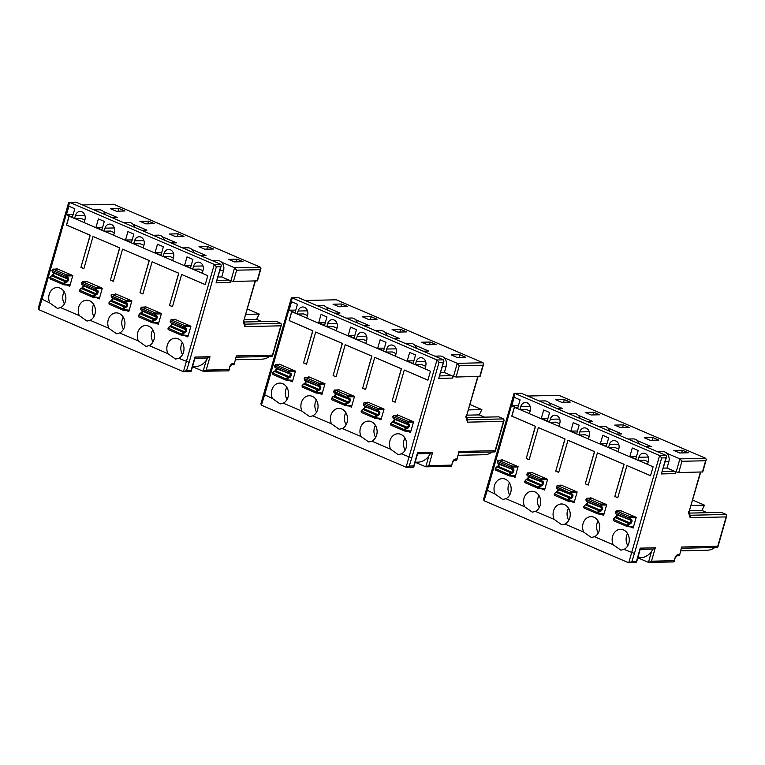 <?xml version="1.0" encoding="UTF-8"?>
<svg xmlns="http://www.w3.org/2000/svg" width="765" height="765" viewBox="0 0 765 765"><rect width="100%" height="100%" fill="white"/><g stroke="black" fill="none" stroke-linecap="round" stroke-linejoin="round"><path stroke-width="1.15" d="M601.041 506.554L600.219 507.013A1.52 0.803 -66.8 0 1 600.028 506.975A1.52 0.803 -66.8 0 1 599.76 505.608A1.52 0.803 -66.8 0 1 599.808 505.416A1.52 0.803 -66.8 0 1 600.678 504.106L601.041 506.554L601.701 506.736A2.792 1.482 -66.8 0 1 602.514 508.017A2.276 1.205 -66.8 0 1 602.38 509.002A2.276 1.205 -66.8 0 1 600.793 511.106L600.286 510.169L586.707 504.336L585.455 504.881A2.123 1.128 113.2 0 0 584.049 506.812A1.52 0.803 113.2 0 0 584.144 508.065L583.896 507.099M586.028 499.459L600.793 505.799M586.411 498.732L587.099 498.273A1.52 0.803 113.2 0 0 586.229 499.583A1.52 0.803 113.2 0 0 586.181 499.774A1.52 0.803 113.2 0 0 586.439 501.152A1.52 0.803 113.2 0 0 586.631 501.19M586.028 504.776L586.707 504.336A1.52 0.803 -66.8 0 0 587.778 502.93A1.52 0.803 -66.8 0 0 587.864 502.289L602.514 508.017M630.57 519.225L629.748 519.684A1.52 0.803 -66.8 0 1 629.557 519.655A1.52 0.803 -66.8 0 1 629.289 518.278A1.52 0.803 -66.8 0 1 629.337 518.087A1.52 0.803 -66.8 0 1 630.207 516.777L630.57 519.225L631.23 519.406A2.792 1.482 -66.8 0 1 632.043 520.697A2.276 1.205 -66.8 0 1 631.909 521.673A2.276 1.205 -66.8 0 1 630.322 523.776L629.815 522.839L616.236 517.006L614.984 517.551A2.123 1.128 113.2 0 0 613.578 519.483A1.52 0.803 113.2 0 0 613.673 520.736L613.425 519.779M615.557 512.139L630.322 518.469M615.94 511.402L616.628 510.944A1.52 0.803 113.2 0 0 615.758 512.254A1.52 0.803 113.2 0 0 615.71 512.445A1.52 0.803 113.2 0 0 615.968 513.822A1.52 0.803 113.2 0 0 616.16 513.86M615.557 517.446L616.236 517.006A1.52 0.803 -66.8 0 0 617.307 515.6A1.52 0.803 -66.8 0 0 617.393 514.96L632.043 520.697M512.454 468.534L511.632 469.002A1.52 0.803 -66.8 0 1 511.441 468.964A1.52 0.803 -66.8 0 1 511.173 467.587A1.52 0.803 -66.8 0 1 511.221 467.396A1.52 0.803 -66.8 0 1 512.091 466.086L512.454 468.534L513.114 468.716A2.792 1.482 -66.8 0 1 513.927 470.006A2.276 1.205 -66.8 0 1 513.793 470.982A2.276 1.205 -66.8 0 1 512.206 473.095L511.699 472.148L498.12 466.325L496.868 466.86A2.123 1.128 113.2 0 0 495.462 468.802A1.52 0.803 113.2 0 0 495.557 470.045L495.309 469.088M497.441 461.448L512.206 467.788M497.824 460.721L498.512 460.262A1.52 0.803 113.2 0 0 497.642 461.572A1.52 0.803 113.2 0 0 497.594 461.764A1.52 0.803 113.2 0 0 497.852 463.131A1.52 0.803 113.2 0 0 498.044 463.169M497.441 466.755L498.12 466.325A1.52 0.803 -66.8 0 0 499.182 464.91A1.52 0.803 -66.8 0 0 499.277 464.269L513.927 470.006M556.882 486.062L557.57 485.603A1.52 0.803 113.2 0 0 556.7 486.913A1.52 0.803 113.2 0 0 556.652 487.104A1.52 0.803 113.2 0 0 556.91 488.481A1.52 0.803 113.2 0 0 557.102 488.51M556.499 486.789L572.172 494.066A2.792 1.482 -66.8 0 1 572.985 495.347A2.276 1.205 -66.8 0 1 572.851 496.332A2.276 1.205 -66.8 0 1 571.264 498.436L570.757 497.489L557.178 491.666L555.926 492.211A2.123 1.128 113.2 0 0 554.52 494.142A1.52 0.803 113.2 0 0 554.615 495.395L554.367 494.429M556.499 492.105L557.178 491.666A1.52 0.803 -66.8 0 0 558.249 490.25A1.52 0.803 -66.8 0 0 558.335 489.619L572.985 495.347M571.512 493.874L570.69 494.343A1.52 0.803 -66.8 0 1 570.499 494.305A1.52 0.803 -66.8 0 1 570.231 492.928A1.52 0.803 -66.8 0 1 570.279 492.736A1.52 0.803 -66.8 0 1 571.149 491.426L571.264 493.129M662.394 471.46L674.395 471.202A1.893 1.559 88.7 0 1 675.371 473.621L661.381 473.927L665.961 457.833L661.658 457.929L634.453 553.43L624.039 549.394L620.874 550.169L613.214 544.747L594.51 536.724L591.345 537.499L583.685 532.077L564.981 524.054L561.816 524.828L554.156 519.406L535.452 511.374L532.287 512.158L524.627 506.736L505.923 498.704L502.758 499.488L495.098 494.066L486.808 490.078L487.219 490.681L484.035 500.702L483.547 499.325L513.937 393.717M535.452 511.374A10.433 8.587 -91.3 0 0 540.243 505.216A10.433 8.587 -91.3 0 0 531.895 491.302A10.433 8.587 -91.3 0 0 524.006 498.245A10.433 8.587 -91.3 0 0 524.627 506.736M538.99 495.529A10.433 8.587 -91.3 0 0 537.996 497.939A10.433 8.587 -91.3 0 0 539.249 507.625M505.923 498.704A10.433 8.587 -91.3 0 0 510.714 492.536A10.433 8.587 -91.3 0 0 502.366 478.622A10.433 8.587 -91.3 0 0 494.477 485.574A10.433 8.587 -91.3 0 0 495.098 494.066M509.461 482.849A10.433 8.587 -91.3 0 0 508.467 485.268A10.433 8.587 -91.3 0 0 509.719 494.955M624.039 549.394A10.433 8.587 -91.3 0 0 628.83 543.227A10.433 8.587 -91.3 0 0 620.482 529.313A10.433 8.587 -91.3 0 0 612.593 536.255A10.433 8.587 -91.3 0 0 613.214 544.747M627.577 533.54A10.433 8.587 -91.3 0 0 626.583 535.949A10.433 8.587 -91.3 0 0 627.836 545.636M594.51 536.724A10.433 8.587 -91.3 0 0 599.301 530.556A10.433 8.587 -91.3 0 0 590.953 516.643A10.433 8.587 -91.3 0 0 583.064 523.585A10.433 8.587 -91.3 0 0 583.685 532.077M598.048 520.869A10.433 8.587 -91.3 0 0 597.054 523.279A10.433 8.587 -91.3 0 0 598.307 532.966M564.981 524.054A10.433 8.587 -91.3 0 0 569.772 517.886A10.433 8.587 -91.3 0 0 561.424 503.972A10.433 8.587 -91.3 0 0 553.535 510.915A10.433 8.587 -91.3 0 0 554.156 519.406M568.519 508.199A10.433 8.587 -91.3 0 0 567.525 510.609A10.433 8.587 -91.3 0 0 568.778 520.296M541.983 481.204L541.161 481.673A1.52 0.803 -66.8 0 1 540.97 481.634A1.52 0.803 -66.8 0 1 540.702 480.257A1.52 0.803 -66.8 0 1 540.75 480.066A1.52 0.803 -66.8 0 1 541.62 478.756L541.983 481.204L542.643 481.395A2.792 1.482 -66.8 0 1 543.456 482.677A2.276 1.205 -66.8 0 1 543.322 483.652A2.276 1.205 -66.8 0 1 541.735 485.765L541.228 484.819L527.649 478.995L526.397 479.531A2.123 1.128 113.2 0 0 524.991 481.472A1.52 0.803 113.2 0 0 525.086 482.715L524.838 481.759M526.97 474.118L541.735 480.458M527.353 473.392L528.041 472.933A1.52 0.803 113.2 0 0 527.171 474.243A1.52 0.803 113.2 0 0 527.123 474.434A1.52 0.803 113.2 0 0 527.381 475.811A1.52 0.803 113.2 0 0 527.573 475.84M526.97 479.426L527.649 478.995A1.52 0.803 -66.8 0 0 528.711 477.58A1.52 0.803 -66.8 0 0 528.806 476.949L543.456 482.677M531.254 472.808L531.388 472.321L547.625 479.292L544.575 490.021L541.878 488.864M546.153 478.661L541.62 478.756L528.041 472.933L532.574 472.827M541.735 485.765L540.501 486.301L539.985 485.364L526.397 479.531L525.737 479.961M540.501 486.301A1.367 0.727 113.2 0 0 539.593 487.544L538.665 488.548L525.086 482.715M528.692 476.346L528.806 476.949A2.037 1.081 -66.8 0 0 528.653 476.346M541.314 481.711L542.643 481.395M539.009 488.577L544.03 488.491L543.217 488.95L544.03 488.491L539.602 488.099L538.665 488.548A1.52 0.803 -66.8 0 1 538.579 487.305L524.828 481.204M527.735 396.031L558.966 395.342L705.722 458.311L706.238 459.679L705.617 460.76L681.94 461.276L678.727 472.569L675.877 471.833L675.371 473.621M665.961 457.833L666.583 456.753L666.066 455.395L521.376 393.296L514.434 393.334L514.922 393.44L514.013 394.568M634.453 553.43L631.852 561.615L636.432 561.51L640.238 548.132L655.299 547.807L651.493 561.185L648.433 562.361L637.8 557.8L640.487 557.714A18.398 15.147 -91.3 0 0 651.531 551.489L653.119 549.069L640.209 549.356M661.658 457.929L659.612 455.538L514.922 393.44L487.219 490.681M567.869 440.238L594.443 451.637L585.282 483.815L588.237 485.087L597.398 452.909L623.972 464.307L614.811 496.485L617.766 497.757L626.927 465.579L650.546 475.715L653.1 466.784L647.506 464.384L648.376 461.343A6.101 5.02 -91.3 0 0 643.489 453.205A6.101 5.02 -91.3 0 0 638.88 457.269L638.01 460.31L617.977 451.713L618.847 448.673A6.101 5.02 -91.3 0 0 613.96 440.535A6.101 5.02 -91.3 0 0 609.351 444.599L608.481 447.63L588.448 439.043L589.318 436.002A6.101 5.02 -91.3 0 0 584.431 427.865A6.101 5.02 -91.3 0 0 579.822 431.919L578.952 434.96L558.919 426.363L559.789 423.332A6.101 5.02 -91.3 0 0 554.902 415.194A6.101 5.02 -91.3 0 0 550.293 419.249L549.423 422.29L529.39 413.693L530.26 410.652A6.101 5.02 -91.3 0 0 525.373 402.514A6.101 5.02 -91.3 0 0 520.764 406.578L519.894 409.619L514.31 407.219L511.766 416.16L535.385 426.296L526.224 458.474L529.17 459.736L538.34 427.568L564.914 438.967L555.753 471.144L558.708 472.407L567.993 440.229L594.577 451.637L585.282 483.815M632.292 447.994L629.891 456.418L635.801 458.952L638.201 450.528L632.292 447.994M630.465 526.875L633.162 528.032L636.212 517.312L621.161 510.848L616.628 510.944L630.207 516.777L634.74 516.671M619.841 510.829L619.975 510.341L621.161 510.848M602.763 435.323L600.362 443.748L606.272 446.282L608.672 437.857L602.763 435.323M600.936 514.204L603.633 515.361L606.683 504.632L591.632 498.178L587.099 498.273L600.678 504.106L605.211 504.001M590.312 498.158L590.446 497.671L591.632 498.178M571.407 501.534L574.104 502.691L577.154 491.962L562.103 485.498L557.57 485.603L571.149 491.426L575.682 491.331M560.783 485.479L560.917 484.991L562.103 485.498M573.234 422.643L570.833 431.078L576.743 433.612L579.143 425.177L573.234 422.643M543.705 409.973L541.304 418.407L547.214 420.941L549.614 412.507L543.705 409.973M514.176 397.303L511.775 405.737L517.685 408.271L520.085 399.837L514.176 397.303M512.349 476.193L515.046 477.35L518.096 466.621L503.045 460.157L498.512 460.262L512.091 466.086L516.624 465.99M501.725 460.138L501.859 459.65L503.045 460.157M631.852 561.615L628.725 562.791L484.035 500.702M707.128 512.693L701.868 510.437L704.527 505.158L692.736 500.1M690.106 515.266L726.234 514.472L721.366 512.387L689.399 513.086M680.85 550.838L707.003 550.265A19.163 15.778 -91.3 0 0 714.835 547.53M588.467 438.986L579.086 434.96L585.407 434.816L589.193 436.442M558.938 426.315L549.557 422.29L555.878 422.146L559.664 423.772M529.409 413.645L520.028 409.619L526.349 409.476L530.135 411.101M514.424 407.267L511.89 416.16L535.519 426.296L526.224 458.474M529.189 459.689L526.349 458.465M538.34 427.568L565.048 438.967L555.753 471.144M558.718 472.359L555.878 471.144M588.247 485.029L585.407 483.815M597.398 452.909L624.106 464.307L614.811 496.485M617.776 497.699L614.936 496.485M626.927 465.579L650.566 475.667M647.525 464.326L638.144 460.301L644.465 460.167L648.251 461.783M617.996 451.656L608.615 447.63L614.936 447.496L618.722 449.112M539.335 401.003L544.756 400.889A7.612 6.263 -91.3 0 1 548.687 402.572L562.696 408.587L557.264 408.701M568.864 413.674L574.285 413.559A7.612 6.263 -91.3 0 1 578.216 415.242L592.225 421.257L586.793 421.372M598.393 426.354L603.815 426.229A7.612 6.263 -91.3 0 1 607.745 427.912L621.754 433.927L616.322 434.042M627.922 439.024L633.344 438.9A7.612 6.263 -91.3 0 1 637.274 440.583L651.283 446.597L645.851 446.722M657.451 451.694L662.873 451.58A7.612 6.263 -91.3 0 1 666.803 453.263L679.894 458.876L681.94 461.276M652.889 437.58L644.273 437.771L650.183 440.305L658.789 440.114L652.889 437.58L652.124 440.267M682.418 450.25L673.802 450.442L679.712 452.976L688.318 452.784L682.418 450.25L681.653 452.937M614.744 425.101L620.654 427.635L629.26 427.444L623.36 424.91L614.744 425.101M564.302 399.569L555.686 399.751L561.596 402.285L570.202 402.103L564.302 399.569L563.537 402.247M593.831 412.239L585.215 412.431L591.125 414.965L599.731 414.773L593.831 412.239L593.066 414.917M609.715 431.211A7.612 6.263 -91.3 0 0 607.745 427.912M622.595 427.587L623.36 424.91M636.537 456.361L629.891 456.418M607.008 443.69L600.362 443.748M706.238 459.679L702.748 471.938L678.727 472.569M663.351 468.123L667.032 468.037L668.83 461.725A7.612 6.263 -91.3 0 0 666.803 453.263M674.395 471.202L667.032 468.037M689.714 510.704L701.868 510.437M704.527 505.158L691.206 505.455M639.244 443.882A7.612 6.263 -91.3 0 0 637.274 440.583M518.421 405.67L511.775 405.737M547.95 418.35L541.304 418.407M577.479 431.02L570.833 431.078M580.186 418.532A7.612 6.263 -91.3 0 0 578.216 415.242M550.657 405.861A7.612 6.263 -91.3 0 0 548.687 402.572M571.264 498.436L570.03 498.971L569.514 498.034L555.926 492.211L555.266 492.641M570.03 498.971A1.367 0.727 113.2 0 0 569.122 500.214L568.194 501.218L554.615 495.395M571.388 494.544L572.172 494.066M568.538 501.247L573.559 501.161L572.746 501.63L573.559 501.161L569.131 500.769L568.194 501.218A1.52 0.803 -66.8 0 1 568.108 499.975L554.357 493.884M558.221 489.017L558.335 489.619A2.037 1.081 -66.8 0 0 558.182 489.017M512.206 473.095L510.972 473.631L510.456 472.694L496.868 466.86L496.208 467.291M510.972 473.631A1.367 0.727 113.2 0 0 510.064 474.874L509.136 475.878L495.557 470.045M499.163 463.667L499.277 464.269A2.037 1.081 -66.8 0 0 499.115 463.676M511.785 469.041L513.114 468.716M509.48 475.907L514.501 475.82L513.688 476.279L514.501 475.82L510.073 475.428L509.136 475.878A1.52 0.803 -66.8 0 1 509.05 474.625L495.299 468.534M630.322 523.776L629.088 524.312L628.572 523.375L614.984 517.551L614.324 517.981M629.088 524.312A1.367 0.727 113.2 0 0 628.18 525.565L627.252 526.559L613.673 520.736M617.279 514.357L617.393 514.96A2.037 1.081 -66.8 0 0 617.24 514.367M630.446 519.884L631.23 519.406M627.596 526.597L632.617 526.511L627.252 526.559A1.52 0.803 -66.8 0 1 627.166 525.316L613.415 519.225M600.793 511.106L599.559 511.642L599.043 510.704L585.455 504.881L584.795 505.311M599.559 511.642A1.367 0.727 113.2 0 0 598.651 512.885L597.723 513.889L584.144 508.065M587.75 501.687L587.864 502.289A2.037 1.081 -66.8 0 0 587.711 501.697M600.372 507.061L601.701 506.736M598.067 513.917L603.088 513.831L602.275 514.3L603.088 513.831L598.66 513.439L597.723 513.889A1.52 0.803 -66.8 0 1 597.637 512.646L583.886 506.554M661.381 473.927L666.583 456.753M688.519 511.747L688.701 513.143L700.396 472.091M700.711 472.091L688.701 513.143L690.173 517.704L690.374 516.098L689.208 512.473M726.234 514.472L726.75 515.84L726.128 516.92L690.173 517.704M636.002 562.753L628.725 562.791L659.612 455.538L666.066 455.395M716.862 547.367L717.78 546.229L726.128 516.92M726.75 515.84L717.847 547.09L717.78 546.229L681.615 547.023L679.549 555.39L681.615 547.023M635.514 562.638L636.432 561.51L636.499 562.371L640.315 548.993M640.238 548.132L639.961 549.356M678.574 555.658L679.483 554.529L678.106 554.558A3.796 2.018 113.2 0 0 674.931 558.182L674.29 561.539L674.931 558.182M655.299 547.807L653.119 549.069M673.793 561.931L648.433 562.361L651.531 551.489M651.493 561.185L674.223 560.688L673.315 561.816M378.388 411.006L377.566 411.465A1.52 0.803 -66.8 0 1 377.375 411.436A1.52 0.803 -66.8 0 1 377.116 410.059A1.52 0.803 -66.8 0 1 377.155 409.868A1.52 0.803 -66.8 0 1 378.034 408.558L378.388 411.006L379.058 411.188A2.792 1.482 -66.8 0 1 379.861 412.478A2.276 1.205 -66.8 0 1 379.727 413.454A2.276 1.205 -66.8 0 1 378.139 415.567L377.642 414.62L364.054 408.787L362.811 409.332A2.123 1.128 113.2 0 0 361.405 411.274A1.52 0.803 113.2 0 0 361.491 412.517L361.243 411.56M363.385 403.92L378.149 410.25M363.767 403.184L364.446 402.725A1.52 0.803 113.2 0 0 363.576 404.035A1.52 0.803 113.2 0 0 363.528 404.226A1.52 0.803 113.2 0 0 363.796 405.603A1.52 0.803 113.2 0 0 363.987 405.641M363.375 409.227L364.054 408.787A1.52 0.803 -66.8 0 0 365.125 407.382A1.52 0.803 -66.8 0 0 365.211 406.741L379.861 412.478M407.917 423.676L407.095 424.145A1.52 0.803 -66.8 0 1 406.904 424.106A1.52 0.803 -66.8 0 1 406.645 422.729A1.52 0.803 -66.8 0 1 406.684 422.538A1.52 0.803 -66.8 0 1 407.563 421.228L407.917 423.676L408.587 423.858A2.792 1.482 -66.8 0 1 409.39 425.149A2.276 1.205 -66.8 0 1 409.256 426.124A2.276 1.205 -66.8 0 1 407.668 428.237L407.171 427.291L393.583 421.458L392.34 422.003A2.123 1.128 113.2 0 0 390.934 423.944A1.52 0.803 113.2 0 0 391.02 425.187L390.772 424.231M392.914 416.59L407.678 422.921M393.296 415.854L393.975 415.395A1.52 0.803 113.2 0 0 393.105 416.705A1.52 0.803 113.2 0 0 393.057 416.896A1.52 0.803 113.2 0 0 393.325 418.273A1.52 0.803 113.2 0 0 393.516 418.312M392.904 421.898L393.583 421.458A1.52 0.803 -66.8 0 0 394.654 420.052A1.52 0.803 -66.8 0 0 394.74 419.411L409.39 425.149M289.801 372.985L288.979 373.454A1.52 0.803 -66.8 0 1 288.788 373.416A1.52 0.803 -66.8 0 1 288.529 372.039A1.52 0.803 -66.8 0 1 288.568 371.847A1.52 0.803 -66.8 0 1 289.447 370.537L289.801 372.985L290.471 373.177A2.792 1.482 -66.8 0 1 291.274 374.458A2.276 1.205 -66.8 0 1 291.14 375.443A2.276 1.205 -66.8 0 1 289.553 377.547L289.055 376.6L275.467 370.776L274.224 371.321A2.123 1.128 113.2 0 0 272.818 373.253A1.52 0.803 113.2 0 0 272.904 374.496L272.656 373.54M274.798 365.899L289.562 372.239M275.18 365.173L275.859 364.714A1.52 0.803 113.2 0 0 274.989 366.024A1.52 0.803 113.2 0 0 274.941 366.215A1.52 0.803 113.2 0 0 275.209 367.592A1.52 0.803 113.2 0 0 275.4 367.621M274.788 371.216L275.467 370.776A1.52 0.803 -66.8 0 0 276.538 369.361A1.52 0.803 -66.8 0 0 276.624 368.73L291.274 374.458M334.238 390.513L334.917 390.054A1.52 0.803 113.2 0 0 334.047 391.364A1.52 0.803 113.2 0 0 333.999 391.556A1.52 0.803 113.2 0 0 334.267 392.933A1.52 0.803 113.2 0 0 334.458 392.971M333.856 391.25L349.529 398.517A2.792 1.482 -66.8 0 1 350.332 399.808A2.276 1.205 -66.8 0 1 350.198 400.784A2.276 1.205 -66.8 0 1 348.611 402.887L348.113 401.95L334.525 396.117L333.282 396.662A2.123 1.128 113.2 0 0 331.876 398.594A1.52 0.803 113.2 0 0 331.962 399.846L331.714 398.89M333.846 396.557L334.525 396.117A1.52 0.803 -66.8 0 0 335.596 394.711A1.52 0.803 -66.8 0 0 335.682 394.071L350.332 399.808M348.859 398.336L348.037 398.795A1.52 0.803 -66.8 0 1 347.846 398.766A1.52 0.803 -66.8 0 1 347.587 397.389A1.52 0.803 -66.8 0 1 347.626 397.198A1.52 0.803 -66.8 0 1 348.505 395.888L348.62 397.58M439.751 375.911L451.752 375.653A1.893 1.559 88.7 0 1 452.717 378.073L438.728 378.379L443.308 362.294L439.005 362.39L411.8 457.891L401.386 453.846L398.23 454.63L390.561 449.198L371.857 441.176L368.701 441.96L361.032 436.528L342.328 428.505L339.172 429.28L331.503 423.858L312.799 415.835L309.643 416.609L301.974 411.188L283.27 403.165L280.114 403.939L272.445 398.517L264.155 394.53L264.575 395.132L261.381 405.154L260.903 403.777L291.293 298.168M312.799 415.835A10.433 8.587 -91.3 0 0 317.599 409.667A10.433 8.587 -91.3 0 0 309.251 395.754A10.433 8.587 -91.3 0 0 301.353 402.696A10.433 8.587 -91.3 0 0 301.974 411.188M316.337 399.98A10.433 8.587 -91.3 0 0 315.343 402.39A10.433 8.587 -91.3 0 0 316.605 412.077M283.27 403.165A10.433 8.587 -91.3 0 0 288.07 396.997A10.433 8.587 -91.3 0 0 279.722 383.083A10.433 8.587 -91.3 0 0 271.824 390.026A10.433 8.587 -91.3 0 0 272.445 398.517M286.808 387.31A10.433 8.587 -91.3 0 0 285.814 389.72A10.433 8.587 -91.3 0 0 287.076 399.407M401.386 453.846A10.433 8.587 -91.3 0 0 406.186 447.678A10.433 8.587 -91.3 0 0 397.838 433.765A10.433 8.587 -91.3 0 0 389.94 440.716A10.433 8.587 -91.3 0 0 390.561 449.198M404.924 437.991A10.433 8.587 -91.3 0 0 403.93 440.411A10.433 8.587 -91.3 0 0 405.192 450.097M371.857 441.176A10.433 8.587 -91.3 0 0 376.657 435.008A10.433 8.587 -91.3 0 0 368.309 421.094A10.433 8.587 -91.3 0 0 360.411 428.037A10.433 8.587 -91.3 0 0 361.032 436.528M375.395 425.321A10.433 8.587 -91.3 0 0 374.401 427.731A10.433 8.587 -91.3 0 0 375.663 437.417M342.328 428.505A10.433 8.587 -91.3 0 0 347.128 422.337A10.433 8.587 -91.3 0 0 338.78 408.424A10.433 8.587 -91.3 0 0 330.882 415.366A10.433 8.587 -91.3 0 0 331.503 423.858M345.866 412.651A10.433 8.587 -91.3 0 0 344.872 415.06A10.433 8.587 -91.3 0 0 346.134 424.747M319.33 385.665L318.508 386.124A1.52 0.803 -66.8 0 1 318.317 386.086A1.52 0.803 -66.8 0 1 318.058 384.719A1.52 0.803 -66.8 0 1 318.097 384.527A1.52 0.803 -66.8 0 1 318.976 383.217L319.33 385.665L320 385.847A2.792 1.482 -66.8 0 1 320.803 387.128A2.276 1.205 -66.8 0 1 320.669 388.113A2.276 1.205 -66.8 0 1 319.082 390.217L318.584 389.28L304.996 383.447L303.753 383.992A2.123 1.128 113.2 0 0 302.347 385.923A1.52 0.803 113.2 0 0 302.433 387.176L302.185 386.21M304.327 378.57L319.091 384.91M304.709 377.843L305.388 377.384A1.52 0.803 113.2 0 0 304.518 378.694A1.52 0.803 113.2 0 0 304.47 378.885A1.52 0.803 113.2 0 0 304.738 380.262A1.52 0.803 113.2 0 0 304.929 380.301M304.317 383.887L304.996 383.447A1.52 0.803 -66.8 0 0 306.067 382.041A1.52 0.803 -66.8 0 0 306.153 381.4L320.803 387.128M308.601 377.269L308.735 376.782L324.982 383.743L321.922 394.472L319.225 393.315M323.509 383.112L318.976 383.217L305.388 377.384L309.921 377.288M319.082 390.217L317.848 390.752L317.332 389.815L303.753 383.992L303.083 384.422M317.848 390.752A1.367 0.727 113.2 0 0 316.949 391.996L316.022 393L302.433 387.176M306.038 380.798L306.153 381.4A2.037 1.081 -66.8 0 0 306 380.807M318.661 386.172L320 385.847M316.366 393.028L321.377 392.942L320.573 393.411L321.377 392.942L316.949 392.55L316.022 393A1.52 0.803 -66.8 0 1 315.926 391.757L302.185 385.665M305.092 300.482L336.323 299.803L483.078 362.773L483.585 364.13L482.964 365.211L459.287 365.727L456.074 377.021L453.224 376.284L452.717 378.073M443.308 362.294L443.939 361.204L443.423 359.846L298.733 297.757L291.79 297.786L292.268 297.901L291.36 299.029M411.8 457.891L409.199 466.067L413.779 465.962L417.585 452.593L432.655 452.258L428.84 465.636L425.78 466.813L415.156 462.251M439.005 362.39L436.968 359.99L292.268 297.901L264.575 395.132M345.216 344.69L371.8 356.098L362.629 388.266L365.584 389.538L374.745 357.36L401.329 368.768L392.158 400.936L395.113 402.208L404.274 370.031L427.903 380.167L430.446 371.235L424.862 368.835L425.723 365.794A6.101 5.02 -91.3 0 0 420.846 357.657A6.101 5.02 -91.3 0 0 416.227 361.721L415.366 364.762L395.333 356.165L396.194 353.124A6.101 5.02 -91.3 0 0 391.317 344.986A6.101 5.02 -91.3 0 0 386.698 349.05L385.837 352.091L365.804 343.495L366.665 340.454A6.101 5.02 -91.3 0 0 361.788 332.316A6.101 5.02 -91.3 0 0 357.169 336.38L356.308 339.421L336.275 330.824L337.136 327.783A6.101 5.02 -91.3 0 0 332.259 319.646A6.101 5.02 -91.3 0 0 327.64 323.71L326.779 326.741L306.746 318.144L307.607 315.113A6.101 5.02 -91.3 0 0 302.73 306.975A6.101 5.02 -91.3 0 0 298.111 311.03L297.25 314.071L291.656 311.68L289.113 320.611L312.742 330.748L303.571 362.926L306.526 364.197L315.687 332.02L342.271 343.418L333.1 375.596L336.055 376.868L345.216 344.69L371.924 356.088L362.629 388.266M409.648 352.445L407.248 360.879L413.148 363.413L415.548 354.979L409.648 352.445M407.812 431.326L410.509 432.483L413.569 421.764L398.508 415.299L393.975 415.395L407.563 421.228L412.096 421.132M397.188 415.28L397.331 414.793L398.508 415.299M380.119 339.775L377.719 348.199L383.619 350.743L386.019 342.309L380.119 339.775M378.283 418.656L380.98 419.813L384.04 409.093L368.979 402.629L364.446 402.725L378.034 408.558L382.567 408.453M367.659 402.61L367.802 402.122L368.979 402.629M348.754 405.986L351.451 407.143L354.511 396.423L339.45 389.959L334.917 390.054L348.505 395.888L353.038 395.782M338.13 389.94L338.273 389.452L339.45 389.959M350.59 327.104L348.19 335.529L354.09 338.063L356.49 329.639L350.59 327.104M321.061 314.425L318.661 322.859L324.561 325.393L326.961 316.968L321.061 314.425M291.532 301.754L289.132 310.188L295.032 312.722L297.432 304.288L291.532 301.754M289.696 380.645L292.393 381.802L295.453 371.073L280.392 364.609L275.859 364.714L289.447 370.537L293.97 370.442M279.072 364.589L279.206 364.102L280.392 364.609M409.199 466.067L406.072 467.243L261.381 405.154M484.484 417.145L479.215 414.888L481.883 409.61L470.083 404.551M467.453 419.717L503.59 418.924L498.713 416.839L466.755 417.537M458.197 455.29L484.35 454.726A19.163 15.778 -91.3 0 0 492.182 451.981M365.813 343.437L356.433 339.411L362.763 339.278L366.54 340.894M336.284 330.767L326.904 326.741L333.234 326.607L337.011 328.223M306.755 318.097L297.375 314.071L303.705 313.927L307.482 315.553M291.771 311.728L289.247 320.611L312.866 330.748L303.571 362.926M306.536 364.14L303.705 362.926M315.687 332.02L342.395 343.418L333.1 375.596M336.065 376.81L333.234 375.596M365.594 389.481L362.763 388.266M374.745 357.36L401.453 368.759L392.158 400.936M395.123 402.161L392.292 400.936M404.274 370.031L427.912 380.119M424.871 368.787L415.491 364.762L421.821 364.618L425.598 366.244M395.342 356.117L385.962 352.082L392.292 351.948L396.069 353.573M316.681 305.464L322.113 305.34A7.612 6.263 -91.3 0 1 326.033 307.023L340.043 313.038L334.621 313.153M346.21 318.135L351.642 318.011A7.612 6.263 -91.3 0 1 355.562 319.694L369.572 325.708L364.15 325.833M375.739 330.805L381.171 330.69A7.612 6.263 -91.3 0 1 385.091 332.373L399.101 338.379L393.679 338.503M405.268 343.475L410.7 343.361A7.612 6.263 -91.3 0 1 414.62 345.044L428.63 351.049L423.208 351.173M434.797 356.146L440.229 356.031A7.612 6.263 -91.3 0 1 444.149 357.714L457.25 363.337L459.287 365.727M430.236 342.041L421.63 342.223L427.53 344.757L436.146 344.575L430.236 342.041L429.471 344.719M459.765 354.711L451.159 354.893L457.059 357.427L465.675 357.245L459.765 354.711L459 357.389M392.101 329.552L398.001 332.087L406.617 331.895L400.707 329.361L392.101 329.552M341.649 304.021L333.043 304.212L338.943 306.746L347.559 306.555L341.649 304.021L340.884 306.698M371.178 316.691L362.572 316.882L368.472 319.416L377.088 319.225L371.178 316.691L370.413 319.378M387.061 335.663A7.612 6.263 -91.3 0 0 385.091 332.373M399.942 332.048L400.707 329.361M413.894 360.812L407.248 360.879M384.365 348.142L377.719 348.199M415.156 462.223L417.833 462.165A18.398 15.147 -91.3 0 0 428.878 455.94L430.475 453.521L417.556 453.808M483.585 364.13L480.095 376.39L456.074 377.021M440.697 372.574L444.389 372.488L446.186 366.177A7.612 6.263 -91.3 0 0 444.149 357.714M451.752 375.653L444.389 372.488M467.061 415.156L479.215 414.888M481.883 409.61L468.562 409.906M416.59 348.333A7.612 6.263 -91.3 0 0 414.62 345.044M295.778 310.131L289.132 310.188M325.307 322.801L318.661 322.859M354.836 335.472L348.19 335.529M357.532 322.993A7.612 6.263 -91.3 0 0 355.562 319.694M328.003 310.322A7.612 6.263 -91.3 0 0 326.033 307.023M348.611 402.887L347.377 403.423L346.861 402.486L333.282 396.662L332.612 397.092M347.377 403.423A1.367 0.727 113.2 0 0 346.478 404.666L345.551 405.67L331.962 399.846M348.744 398.995L349.529 398.517M345.895 405.708L350.906 405.622L345.551 405.67A1.52 0.803 -66.8 0 1 345.455 404.427L331.714 398.336M335.567 393.468L335.682 394.071A2.037 1.081 -66.8 0 0 335.529 393.478M289.553 377.547L288.319 378.082L287.803 377.145L274.224 371.321L273.554 371.752M288.319 378.082A1.367 0.727 113.2 0 0 287.42 379.325L286.493 380.329L272.904 374.496M276.509 368.128L276.624 368.73A2.037 1.081 -66.8 0 0 276.471 368.128M289.686 373.655L290.471 373.177M286.837 380.358L291.848 380.272L291.044 380.741L291.848 380.272L287.42 379.88L286.493 380.329A1.52 0.803 -66.8 0 1 286.397 379.086L272.656 372.995M407.668 428.237L406.435 428.773L405.919 427.836L392.34 422.003L391.67 422.433M406.435 428.773A1.367 0.727 113.2 0 0 405.536 430.016L404.609 431.02L391.02 425.187M394.625 418.809L394.74 419.411A2.037 1.081 -66.8 0 0 394.587 418.818M407.248 424.183L408.587 423.858M404.953 431.049L409.964 430.963L409.16 431.422L409.964 430.963L405.536 430.571L404.609 431.02A1.52 0.803 -66.8 0 1 404.513 429.767L390.772 423.676M378.139 415.567L376.906 416.103L376.39 415.166L362.811 409.332L362.141 409.763M376.906 416.103A1.367 0.727 113.2 0 0 376.007 417.346L375.08 418.35L361.491 412.517M365.096 406.139L365.211 406.741A2.037 1.081 -66.8 0 0 365.058 406.148M378.273 411.666L379.058 411.188M375.424 418.378L380.435 418.292L379.631 418.751L380.435 418.292L376.007 417.891L375.08 418.35A1.52 0.803 -66.8 0 1 374.984 417.097L361.243 411.006M438.728 378.379L443.939 361.204M465.866 416.198L466.057 417.594L477.752 376.552M478.068 376.543L466.057 417.594L467.52 422.156L467.721 420.549L466.564 416.935M503.59 418.924L504.097 420.291L503.475 421.372L467.52 422.156M413.349 467.205L406.072 467.243L436.968 359.99L443.423 359.846M494.219 451.819L495.127 450.69L503.475 421.372M504.097 420.291L495.194 451.541L495.127 450.69L458.971 451.474L456.906 459.841L458.971 451.474M412.87 467.099L413.779 465.962L413.855 466.822L417.661 453.444M417.585 452.593L417.308 453.808M455.921 460.119L456.829 458.981L455.452 459.019A3.796 2.018 113.2 0 0 452.287 462.634L451.646 466L452.287 462.634M432.655 452.258L430.475 453.521M451.14 466.382L425.78 466.813L428.878 455.94M428.84 465.636L451.57 465.139L450.661 466.268M155.744 315.457L154.912 315.926A1.52 0.803 -66.8 0 1 154.721 315.888A1.52 0.803 -66.8 0 1 154.463 314.511A1.52 0.803 -66.8 0 1 154.511 314.319A1.52 0.803 -66.8 0 1 155.381 313.009L155.744 315.457L156.404 315.639A2.792 1.482 -66.8 0 1 157.217 316.93A2.276 1.205 -66.8 0 1 157.083 317.905A2.276 1.205 -66.8 0 1 155.496 320.019L154.989 319.072L141.41 313.248L140.158 313.784A2.123 1.128 113.2 0 0 138.752 315.725A1.52 0.803 113.2 0 0 138.847 316.968L138.589 316.012M140.731 308.372L155.496 314.711M141.114 307.645L141.802 307.186A1.52 0.803 113.2 0 0 140.923 308.496A1.52 0.803 113.2 0 0 140.884 308.687A1.52 0.803 113.2 0 0 141.143 310.055A1.52 0.803 113.2 0 0 141.334 310.093M140.731 313.679L141.41 313.248A1.52 0.803 -66.8 0 0 142.472 311.833A1.52 0.803 -66.8 0 0 142.567 311.192L156.146 317.026L157.217 316.93M185.273 328.128L184.441 328.596A1.52 0.803 -66.8 0 1 184.25 328.558A1.52 0.803 -66.8 0 1 183.992 327.181A1.52 0.803 -66.8 0 1 184.04 326.99A1.52 0.803 -66.8 0 1 184.91 325.68L185.273 328.128L185.933 328.319A2.792 1.482 -66.8 0 1 186.746 329.6A2.276 1.205 -66.8 0 1 186.612 330.576A2.276 1.205 -66.8 0 1 185.025 332.689L184.518 331.742L170.939 325.919L169.687 326.454A2.123 1.128 113.2 0 0 168.281 328.395A1.52 0.803 113.2 0 0 168.377 329.639L168.118 328.682M170.26 321.042L185.025 327.382M170.643 320.315L171.331 319.856A1.52 0.803 113.2 0 0 170.452 321.166A1.52 0.803 113.2 0 0 170.413 321.357A1.52 0.803 113.2 0 0 170.672 322.734A1.52 0.803 113.2 0 0 170.863 322.763M170.26 326.349L170.939 325.919A1.52 0.803 -66.8 0 0 172.001 324.503A1.52 0.803 -66.8 0 0 172.096 323.872L185.675 329.696L186.746 329.6M67.157 277.446L66.326 277.905A1.52 0.803 -66.8 0 1 66.134 277.867A1.52 0.803 -66.8 0 1 65.876 276.5A1.52 0.803 -66.8 0 1 65.924 276.308A1.52 0.803 -66.8 0 1 66.794 274.998L67.157 277.446L67.817 277.628A2.792 1.482 -66.8 0 1 68.63 278.919A2.276 1.205 -66.8 0 1 68.496 279.894A2.276 1.205 -66.8 0 1 66.909 281.998L66.402 281.061L52.823 275.228L51.571 275.773A2.123 1.128 113.2 0 0 50.165 277.705A1.52 0.803 113.2 0 0 50.261 278.957L50.002 278.001M52.144 270.361L66.909 276.691M52.527 269.624L53.215 269.165A1.52 0.803 113.2 0 0 52.336 270.475A1.52 0.803 113.2 0 0 52.297 270.667A1.52 0.803 113.2 0 0 52.556 272.044A1.52 0.803 113.2 0 0 52.747 272.082M52.144 275.668L52.823 275.228A1.52 0.803 -66.8 0 0 53.885 273.822A1.52 0.803 -66.8 0 0 53.98 273.182L67.559 279.015L68.63 278.919M111.585 294.965L112.273 294.506A1.52 0.803 113.2 0 0 111.394 295.816A1.52 0.803 113.2 0 0 111.355 296.007A1.52 0.803 113.2 0 0 111.614 297.384A1.52 0.803 113.2 0 0 111.805 297.422M111.202 295.701L126.875 302.969A2.792 1.482 -66.8 0 1 127.688 304.26A2.276 1.205 -66.8 0 1 127.554 305.235A2.276 1.205 -66.8 0 1 125.967 307.348L125.46 306.402L111.881 300.569L110.629 301.114A2.123 1.128 113.2 0 0 109.223 303.055A1.52 0.803 113.2 0 0 109.319 304.298L109.06 303.342M111.202 301.008L111.881 300.569A1.52 0.803 -66.8 0 0 112.943 299.163A1.52 0.803 -66.8 0 0 113.038 298.522L126.617 304.355L127.688 304.26M126.215 302.787L125.384 303.256A1.52 0.803 -66.8 0 1 125.192 303.217A1.52 0.803 -66.8 0 1 124.934 301.84A1.52 0.803 -66.8 0 1 124.982 301.649A1.52 0.803 -66.8 0 1 125.852 300.339L125.967 302.032M217.097 280.373L229.098 280.105A1.893 1.559 88.7 0 1 230.074 282.524L216.084 282.83L220.664 266.746L216.361 266.842L189.156 362.342L178.742 358.307L175.577 359.081L167.917 353.659L149.213 345.627L146.048 346.411L138.388 340.989L119.684 332.957L116.519 333.741L108.86 328.309L90.155 320.286L86.99 321.061L79.331 315.639L60.626 307.616L57.461 308.391L49.801 302.969L41.511 298.981L41.922 299.593L38.738 309.605L38.25 308.238L68.64 202.629M90.155 320.286A10.433 8.587 -91.3 0 0 94.946 314.119A10.433 8.587 -91.3 0 0 86.598 300.205A10.433 8.587 -91.3 0 0 78.709 307.147A10.433 8.587 -91.3 0 0 79.331 315.639M93.693 304.432A10.433 8.587 -91.3 0 0 92.699 306.841A10.433 8.587 -91.3 0 0 93.952 316.528M60.626 307.616A10.433 8.587 -91.3 0 0 65.417 301.448A10.433 8.587 -91.3 0 0 57.069 287.535A10.433 8.587 -91.3 0 0 49.18 294.477A10.433 8.587 -91.3 0 0 49.801 302.969M64.164 291.761A10.433 8.587 -91.3 0 0 63.17 294.171A10.433 8.587 -91.3 0 0 64.423 303.858M178.742 358.307A10.433 8.587 -91.3 0 0 183.533 352.139A10.433 8.587 -91.3 0 0 175.185 338.226A10.433 8.587 -91.3 0 0 167.296 345.168A10.433 8.587 -91.3 0 0 167.917 353.659M182.28 342.452A10.433 8.587 -91.3 0 0 181.286 344.862A10.433 8.587 -91.3 0 0 182.539 354.549M149.213 345.627A10.433 8.587 -91.3 0 0 154.004 339.459A10.433 8.587 -91.3 0 0 145.656 325.546A10.433 8.587 -91.3 0 0 137.767 332.498A10.433 8.587 -91.3 0 0 138.388 340.989M152.751 329.772A10.433 8.587 -91.3 0 0 151.757 332.192A10.433 8.587 -91.3 0 0 153.01 341.878M119.684 332.957A10.433 8.587 -91.3 0 0 124.475 326.789A10.433 8.587 -91.3 0 0 116.127 312.875A10.433 8.587 -91.3 0 0 108.238 319.818A10.433 8.587 -91.3 0 0 108.86 328.309M123.222 317.102A10.433 8.587 -91.3 0 0 122.228 319.521A10.433 8.587 -91.3 0 0 123.481 329.208M96.686 290.117L95.855 290.576A1.52 0.803 -66.8 0 1 95.663 290.547A1.52 0.803 -66.8 0 1 95.405 289.17A1.52 0.803 -66.8 0 1 95.453 288.979A1.52 0.803 -66.8 0 1 96.323 287.669L96.686 290.117L97.346 290.298A2.792 1.482 -66.8 0 1 98.159 291.589A2.276 1.205 -66.8 0 1 98.025 292.565A2.276 1.205 -66.8 0 1 96.438 294.678L95.931 293.731L82.352 287.898L81.1 288.443A2.123 1.128 113.2 0 0 79.694 290.384A1.52 0.803 113.2 0 0 79.79 291.628L79.531 290.671M81.673 283.031L96.438 289.361M82.056 282.295L82.744 281.836A1.52 0.803 113.2 0 0 81.865 283.146A1.52 0.803 113.2 0 0 81.826 283.337A1.52 0.803 113.2 0 0 82.085 284.714A1.52 0.803 113.2 0 0 82.276 284.752M81.673 288.338L82.352 287.898A1.52 0.803 -66.8 0 0 83.414 286.493A1.52 0.803 -66.8 0 0 83.509 285.852L97.088 291.685L98.159 291.589M85.948 281.721L86.091 281.233L102.328 288.204L99.278 298.924L96.581 297.767M100.856 287.564L96.323 287.669L82.744 281.836L87.267 281.74M96.438 294.678L95.204 295.214L94.688 294.276L81.1 288.443L80.44 288.874M95.204 295.214A1.367 0.727 113.2 0 0 94.296 296.457L93.368 297.461L79.79 291.628M83.395 285.249L83.509 285.852A2.037 1.081 -66.8 0 0 83.347 285.259M96.562 290.776L97.346 290.298M93.713 297.489L98.733 297.403L97.92 297.862L98.733 297.403L94.296 297.002L93.368 297.461A1.52 0.803 -66.8 0 1 93.282 296.208L79.531 290.117M82.438 204.934L113.669 204.255L260.425 267.224L260.942 268.582L260.32 269.672L236.643 270.188L233.43 281.472L230.581 280.736L230.074 282.524M220.664 266.746L221.286 265.665L220.769 264.298L76.079 202.209L69.137 202.237L69.625 202.352L68.716 203.48M189.156 362.342L186.545 370.518L191.126 370.423L194.941 357.045L210.002 356.72L206.196 370.088L203.136 371.264L192.503 366.703M216.361 266.842L214.315 264.441L69.625 202.352L41.922 299.593M122.572 249.141L149.146 260.549L139.985 292.727L142.931 293.99L152.101 261.812L178.675 273.22L169.514 305.398L172.46 306.66L181.63 274.492L205.249 284.628L207.793 275.687L202.209 273.287L203.079 270.255A6.101 5.02 -91.3 0 0 198.192 262.118A6.101 5.02 -91.3 0 0 193.583 266.172L192.713 269.213L172.68 260.616L173.55 257.576A6.101 5.02 -91.3 0 0 168.663 249.447A6.101 5.02 -91.3 0 0 164.054 253.502L163.184 256.543L143.151 247.946L144.021 244.905A6.101 5.02 -91.3 0 0 139.134 236.768A6.101 5.02 -91.3 0 0 134.525 240.832L133.655 243.872L113.622 235.276L114.492 232.235A6.101 5.02 -91.3 0 0 109.605 224.097A6.101 5.02 -91.3 0 0 104.996 228.161L104.126 231.202L84.093 222.605L84.963 219.565A6.101 5.02 -91.3 0 0 80.076 211.427A6.101 5.02 -91.3 0 0 75.467 215.491L74.597 218.532L69.013 216.132L66.469 225.063L90.088 235.209L80.927 267.377L83.873 268.649L93.043 236.471L119.617 247.879L110.456 280.047L113.402 281.319L122.572 249.141L149.28 260.549L139.985 292.727M186.995 256.897L184.595 265.331L190.504 267.865L192.904 259.431L186.995 256.897M185.168 335.787L187.865 336.944L190.915 326.215L175.854 319.751L171.331 319.856L184.91 325.68L189.443 325.584M174.535 319.732L174.678 319.244L175.854 319.751M157.466 244.226L155.066 252.66L160.975 255.194L163.375 246.76L157.466 244.226M155.639 323.117L158.336 324.274L161.386 313.545L146.325 307.081L141.802 307.186L155.381 313.009L159.914 312.914M145.006 307.061L145.149 306.574L146.325 307.081M126.11 310.437L128.807 311.594L131.857 300.875L116.796 294.41L112.273 294.506L125.852 300.339L130.385 300.243M115.477 294.391L115.62 293.903L116.796 294.41M127.937 231.556L125.537 239.99L131.446 242.524L133.846 234.09L127.937 231.556M98.408 218.886L96.008 227.31L101.917 229.844L104.317 221.42L98.408 218.886M68.879 206.215L66.478 214.64L72.388 217.174L74.788 208.749L68.879 206.215M67.052 285.096L69.749 286.253L72.799 275.534L57.738 269.07L53.215 269.165L66.794 274.998L71.327 274.893M56.419 269.05L56.562 268.563L57.738 269.07M186.545 370.518L183.428 371.704L38.738 309.605M261.831 321.606L256.571 319.349L259.23 314.071L247.439 309.003M244.81 324.169L280.937 323.385L276.069 321.29L244.102 321.989M235.553 359.751L261.707 359.177A19.163 15.778 -91.3 0 0 269.538 356.442M143.17 247.898L133.789 243.872L140.11 243.729L143.897 245.355M113.641 235.218L104.26 231.193L110.581 231.059L114.368 232.684M84.112 222.548L74.731 218.522L81.052 218.388L84.838 220.004M69.127 216.179L66.593 225.063L90.222 235.199L80.927 267.377M83.892 268.591L81.052 267.377M93.043 236.471L119.751 247.87L110.456 280.047M113.421 281.271L110.581 280.047M142.95 293.942L140.11 292.718M152.101 261.812L178.809 273.22L169.514 305.398M172.479 306.612L169.639 305.388M181.63 274.492L205.269 284.57M202.228 273.239L192.847 269.213L199.168 269.07L202.955 270.695M172.699 260.569L163.318 256.543L169.639 256.399L173.426 258.025M94.038 209.916L99.46 209.801A7.612 6.263 -91.3 0 1 103.38 211.484L117.389 217.49L111.967 217.614M123.567 222.586L128.989 222.472A7.612 6.263 -91.3 0 1 132.909 224.155L146.918 230.16L141.496 230.284M153.096 235.257L158.518 235.142A7.612 6.263 -91.3 0 1 162.438 236.825L176.447 242.84L171.025 242.954M182.625 247.927L188.047 247.812A7.612 6.263 -91.3 0 1 191.967 249.495L205.976 255.51L200.554 255.625M212.154 260.607L217.576 260.483A7.612 6.263 -91.3 0 1 221.496 262.166L234.597 267.788L236.643 270.188M207.592 246.493L198.977 246.684L204.886 249.218L213.492 249.027L207.592 246.493L206.827 249.17M237.121 259.163L228.506 259.354L234.415 261.888L243.021 261.697L237.121 259.163L236.356 261.84M169.447 234.004L175.357 236.538L183.963 236.356L178.063 233.822L169.447 234.004M118.996 208.472L110.389 208.663L116.299 211.197L124.905 211.006L118.996 208.472L118.24 211.159M148.534 221.152L139.918 221.334L145.828 223.868L154.434 223.686L148.534 221.152L147.769 223.829M164.418 240.114A7.612 6.263 -91.3 0 0 162.438 236.825M177.298 236.5L178.063 233.822M191.24 265.273L184.595 265.331M161.711 252.593L155.066 252.66M192.512 366.674L195.19 366.617A18.398 15.147 -91.3 0 0 206.234 360.401L207.822 357.982L194.912 358.259M260.942 268.582L257.451 280.841L233.43 281.472M218.054 277.026L221.735 276.949L223.533 270.638A7.612 6.263 -91.3 0 0 221.496 262.166M229.098 280.105L221.735 276.949M244.418 319.607L256.571 319.349M259.23 314.071L245.909 314.358M193.947 252.785A7.612 6.263 -91.3 0 0 191.967 249.495M73.124 214.583L66.478 214.64M102.653 227.253L96.008 227.31M132.182 239.923L125.537 239.99M134.889 227.444A7.612 6.263 -91.3 0 0 132.909 224.155M105.36 214.774A7.612 6.263 -91.3 0 0 103.38 211.484M125.967 307.348L124.733 307.884L124.217 306.947L110.629 301.114L109.969 301.544M124.733 307.884A1.367 0.727 113.2 0 0 123.825 309.127L122.897 310.131L109.319 304.298M125.546 303.294L126.875 302.969M123.242 310.16L128.262 310.074L127.449 310.533L128.262 310.074L123.825 309.672L122.897 310.131A1.52 0.803 -66.8 0 1 122.811 308.878L109.06 302.787M112.924 297.92L113.038 298.522A2.037 1.081 -66.8 0 0 112.876 297.929M66.909 281.998L65.675 282.534L65.159 281.597L51.571 275.773L50.911 276.203M65.675 282.534A1.367 0.727 113.2 0 0 64.767 283.777L63.839 284.781L50.261 278.957M53.866 272.579L53.98 273.182A2.037 1.081 -66.8 0 0 53.818 272.589M66.488 277.953L67.817 277.628M64.184 284.819L69.204 284.723L63.839 284.781A1.52 0.803 -66.8 0 1 63.753 283.538L50.002 277.446M185.025 332.689L183.791 333.224L183.275 332.287L169.687 326.454L169.027 326.885M183.791 333.224A1.367 0.727 113.2 0 0 182.883 334.468L181.955 335.472L168.377 329.639M171.982 323.27L172.096 323.872A2.037 1.081 -66.8 0 0 171.934 323.27M184.604 328.634L185.933 328.319M182.299 335.5L187.32 335.414L186.507 335.873L187.32 335.414L182.883 335.022L181.955 335.472A1.52 0.803 -66.8 0 1 181.869 334.228L168.118 328.137M155.496 320.019L154.262 320.554L153.746 319.617L140.158 313.784L139.498 314.214M154.262 320.554A1.367 0.727 113.2 0 0 153.354 321.797L152.426 322.801L138.847 316.968M142.453 310.59L142.567 311.192A2.037 1.081 -66.8 0 0 142.405 310.6M155.62 316.127L156.404 315.639M152.77 322.83L157.791 322.744L156.978 323.203L157.791 322.744L153.354 322.352L152.426 322.801A1.52 0.803 -66.8 0 1 152.34 321.549L138.589 315.457M216.084 282.83L221.286 265.665M243.213 320.65L243.404 322.055L255.099 281.004M255.414 280.994L243.404 322.055L244.876 326.617L245.077 325.001L243.911 321.386M280.937 323.385L281.453 324.743L280.832 325.823L244.876 326.617M190.705 371.666L183.428 371.704L214.315 264.441L220.769 264.298M271.565 356.27L272.474 355.142L280.832 325.823M281.453 324.743L272.55 355.993L272.474 355.142L236.318 355.935L234.253 364.293L236.318 355.935M190.217 371.551L191.126 370.423L191.202 371.274L195.008 357.905M194.941 357.045L194.654 358.269M233.277 364.57L234.186 363.442L232.809 363.471A3.796 2.018 113.2 0 0 229.634 367.095L228.993 370.451L229.634 367.095M210.002 356.72L207.822 357.982M228.496 370.834L203.136 371.264L206.234 360.401M206.196 370.088L228.926 369.591L228.008 370.729M598.651 512.885L597.637 512.646A2.123 1.128 -66.8 0 1 599.043 510.704L600.286 510.169A1.52 0.803 113.2 0 0 601.357 508.754A1.52 0.803 113.2 0 0 601.453 508.113A2.037 1.081 113.2 0 0 600.974 507.233A2.037 1.081 113.2 0 0 600.974 507.224L600.974 507.233M628.18 525.565L627.166 525.316A2.123 1.128 -66.8 0 1 628.572 523.375L629.815 522.839A1.52 0.803 113.2 0 0 630.886 521.424A1.52 0.803 113.2 0 0 630.982 520.793A2.037 1.081 113.2 0 0 630.503 519.904A2.037 1.081 113.2 0 0 630.503 519.894L630.503 519.904M510.064 474.874L509.05 474.625A2.123 1.128 -66.8 0 1 510.456 472.694L511.699 472.148A1.52 0.803 113.2 0 0 512.77 470.743A1.52 0.803 113.2 0 0 512.866 470.102A2.037 1.081 113.2 0 0 512.387 469.213L512.378 469.213M569.122 500.214L568.108 499.975A2.123 1.128 -66.8 0 1 569.514 498.034L570.757 497.489A1.52 0.803 113.2 0 0 571.828 496.083A1.52 0.803 113.2 0 0 571.924 495.443A2.037 1.081 113.2 0 0 571.445 494.553L571.445 494.553M539.593 487.544L538.579 487.305A2.123 1.128 -66.8 0 1 539.985 485.364L541.228 484.819A1.52 0.803 113.2 0 0 542.299 483.413A1.52 0.803 113.2 0 0 542.395 482.772A2.037 1.081 113.2 0 0 541.916 481.883L541.916 481.883M544.03 488.491L545.015 488.472M547.539 479.607L542.117 479.722M521.376 393.296L514.922 393.44M676.174 471.957L679.894 458.876L705.722 458.311M579.822 431.919L589.222 431.718M665.148 461.802L668.83 461.725M638.88 457.269L648.28 457.059M609.351 444.599L618.751 444.389M702.394 472.053L705.617 460.76M550.293 419.249L559.693 419.048M520.764 406.578L530.164 406.378M573.559 501.161L574.544 501.142M577.068 492.277L571.646 492.392M514.501 475.82L515.486 475.801M518.01 466.937L512.588 467.052M632.617 526.511L633.602 526.483M636.126 517.618L630.704 517.742M603.088 513.831L604.073 513.812M606.597 504.948L601.175 505.072M679.052 555.773L676.738 555.82A1.893 1.559 -91.3 0 0 678.106 554.558M376.007 417.346L374.984 417.097A2.123 1.128 -66.8 0 1 376.39 415.166L377.642 414.62A1.52 0.803 113.2 0 0 378.704 413.215A1.52 0.803 113.2 0 0 378.799 412.574A2.037 1.081 113.2 0 0 378.331 411.685A2.037 1.081 113.2 0 0 378.321 411.685L378.331 411.685M405.536 430.016L404.513 429.767A2.123 1.128 -66.8 0 1 405.919 427.836L407.171 427.291A1.52 0.803 113.2 0 0 408.233 425.885A1.52 0.803 113.2 0 0 408.328 425.244A2.037 1.081 113.2 0 0 407.86 424.355A2.037 1.081 113.2 0 0 407.85 424.355L407.86 424.355M287.42 379.325L286.397 379.086A2.123 1.128 -66.8 0 1 287.803 377.145L289.055 376.6A1.52 0.803 113.2 0 0 290.117 375.194A1.52 0.803 113.2 0 0 290.212 374.554A2.037 1.081 113.2 0 0 289.744 373.664A2.037 1.081 113.2 0 0 289.734 373.664L289.744 373.664M346.478 404.666L345.455 404.427A2.123 1.128 -66.8 0 1 346.861 402.486L348.113 401.95A1.52 0.803 113.2 0 0 349.175 400.535A1.52 0.803 113.2 0 0 349.27 399.904A2.037 1.081 113.2 0 0 348.802 399.014A2.037 1.081 113.2 0 0 348.792 399.005L348.802 399.014M316.949 391.996L315.926 391.757A2.123 1.128 -66.8 0 1 317.332 389.815L318.584 389.28A1.52 0.803 113.2 0 0 319.646 387.865A1.52 0.803 113.2 0 0 319.741 387.224A2.037 1.081 113.2 0 0 319.273 386.335A2.037 1.081 113.2 0 0 319.263 386.335L319.273 386.335M321.377 392.942L322.371 392.923M324.896 384.059L319.474 384.183M298.733 297.757L292.268 297.901M453.521 376.409L457.25 363.337L483.078 362.773M357.169 336.38L366.578 336.17M442.495 366.263L446.186 366.177M416.227 361.721L425.636 361.52M386.698 349.05L396.107 348.84M479.751 376.504L482.964 365.211M327.64 323.71L337.049 323.499M298.111 311.03L307.52 310.829M350.906 405.622L351.9 405.593M354.425 396.729L349.003 396.853M291.848 380.272L292.842 380.253M295.367 371.388L289.945 371.503M409.964 430.963L410.958 430.944M413.483 422.079L408.061 422.194M380.435 418.292L381.429 418.264M383.954 409.399L378.532 409.524M454.104 460.272A1.893 1.559 -91.3 0 0 455.452 459.019M153.354 321.797L152.34 321.549A2.123 1.128 -66.8 0 1 153.746 319.617L154.989 319.072A1.52 0.803 113.2 0 0 156.06 317.666A1.52 0.803 113.2 0 0 156.146 317.026A2.037 1.081 113.2 0 0 155.678 316.136L155.678 316.136M182.883 334.468L181.869 334.228A2.123 1.128 -66.8 0 1 183.275 332.287L184.518 331.742A1.52 0.803 113.2 0 0 185.589 330.337A1.52 0.803 113.2 0 0 185.675 329.696A2.037 1.081 113.2 0 0 185.207 328.807L185.197 328.807M64.767 283.777L63.753 283.538A2.123 1.128 -66.8 0 1 65.159 281.597L66.402 281.061A1.52 0.803 113.2 0 0 67.473 279.646A1.52 0.803 113.2 0 0 67.559 279.015A2.037 1.081 113.2 0 0 67.091 278.125A2.037 1.081 113.2 0 0 67.091 278.116L67.091 278.125M123.825 309.127L122.811 308.878A2.123 1.128 -66.8 0 1 124.217 306.947L125.46 306.402A1.52 0.803 113.2 0 0 126.531 304.996A1.52 0.803 113.2 0 0 126.617 304.355A2.037 1.081 113.2 0 0 126.148 303.466L126.148 303.466M94.296 296.457L93.282 296.208A2.123 1.128 -66.8 0 1 94.688 294.276L95.931 293.731A1.52 0.803 113.2 0 0 97.002 292.316A1.52 0.803 113.2 0 0 97.088 291.685A2.037 1.081 113.2 0 0 96.62 290.796L96.62 290.796M98.733 297.403L99.718 297.375M102.242 288.51L96.82 288.635M76.079 202.209L69.625 202.352M230.877 280.87L234.597 267.788L260.425 267.224M134.525 240.832L143.925 240.631M219.851 270.714L223.533 270.638M193.583 266.172L202.983 265.971M164.054 253.502L173.454 253.301M257.097 280.956L260.32 269.672M104.996 228.161L114.396 227.951M75.467 215.491L84.867 215.281M128.262 310.074L129.247 310.055M131.771 301.19L126.349 301.305M69.204 284.723L70.189 284.704M72.713 275.84L67.291 275.964M187.32 335.414L188.305 335.395M190.829 326.531L185.407 326.645M157.791 322.744L158.776 322.725M161.3 313.86L155.878 313.975M231.374 364.733L231.47 364.723A1.893 1.559 -91.3 0 0 232.809 363.471M600.439 507.061L586.439 501.152L585.875 499.555L586.64 498.311M587.396 501.4L587.472 502.71L583.752 506.602L583.934 507.912M629.968 519.731L615.968 513.822L615.404 512.225L616.169 510.982M616.925 514.07L617.001 515.381L614.611 517.542M511.852 469.041L497.852 463.131L497.288 461.544L498.053 460.291M498.99 463.953L497.757 466.306M570.91 494.391L556.91 488.481L556.346 486.884L557.111 485.641M557.867 488.73L557.943 490.04L556.815 491.646M541.381 481.711L527.381 475.811L526.817 474.214L527.582 472.961M528.338 476.06L528.414 477.37L524.694 481.252L524.876 482.562M532.459 472.789L527.821 472.885M541.859 481.874L541.285 481.711M543.389 488.998L538.837 488.586M544.871 488.969L543.446 488.998M572.918 501.668L568.366 501.257M574.4 501.639L572.975 501.668M554.405 495.232L554.223 493.922L556.796 491.656M561.988 485.459L557.35 485.555M495.347 469.892L495.165 468.582L497.738 466.315M499 463.963L498.809 463.38M502.93 460.109L498.292 460.214M512.33 469.203L511.756 469.041M513.851 476.327L509.308 475.916M515.342 476.289L513.917 476.327M613.463 520.582L613.281 519.272L614.601 517.542M621.046 510.8L616.408 510.905M631.976 527.009L627.424 526.607M633.458 526.98L632.033 527.009M591.517 498.13L586.879 498.225M600.917 507.214L600.343 507.052M602.447 514.338L597.895 513.937M603.929 514.31L602.504 514.338M717.35 547.472L681.586 548.256M676.671 555.82L675.285 558.067M363.232 403.987L363.987 402.763M364.742 405.852L364.829 407.162L363.7 408.768M392.77 416.657L393.516 415.433M394.463 419.096L393.229 421.439M289.208 373.492L275.209 367.592L274.645 365.976L275.4 364.742M276.155 367.841L276.242 369.151L275.113 370.757M333.703 391.317L334.458 390.093M335.213 393.181L335.3 394.491L334.171 396.098M318.737 386.172L304.738 380.262L304.174 378.646L304.929 377.422M305.684 380.511L305.771 381.821L304.642 383.428M302.232 387.014L302.041 385.713L304.613 383.437M309.815 377.241L305.178 377.336M319.215 386.325L318.642 386.162M320.736 393.449L316.184 393.047M322.228 393.42L320.793 393.449M348.266 398.842L334.267 392.933L333.703 391.336M350.265 406.119L345.713 405.718M351.757 406.091L350.322 406.119M331.761 399.693L331.57 398.383L332.89 396.653M334.142 396.107L332.899 396.653M339.344 389.911L334.707 390.016M272.703 374.343L272.512 373.033L275.084 370.767M280.286 364.57L275.649 364.666M291.207 380.779L286.655 380.368M292.699 380.75L291.264 380.779M407.324 424.183L393.325 418.273L392.761 416.686M390.819 425.034L390.628 423.724L393.2 421.458M394.463 419.105L394.271 418.522M398.402 415.252L393.765 415.357M407.802 424.346L407.229 424.183M409.323 431.46L404.771 431.058M410.815 431.431L409.38 431.47M377.795 411.513L363.796 405.603L363.232 404.016M361.29 412.364L361.099 411.054L363.671 408.778M368.873 402.581L364.236 402.686M379.794 418.79L375.242 418.388M381.286 418.761L379.851 418.799M494.697 451.924L458.933 452.708M454.094 460.272L456.409 460.224M454.018 460.281L452.631 462.519M155.142 315.964L141.143 310.055L140.578 308.467L141.343 307.214M142.099 310.313L142.175 311.623L139.785 313.774M184.671 328.634L170.672 322.734L170.107 321.137L170.872 319.885M171.628 322.983L171.704 324.293L170.576 325.9M66.555 277.953L52.556 272.044L51.991 270.447L52.756 269.204M53.512 272.292L53.588 273.602L49.868 277.494L50.05 278.804M125.613 303.294L111.614 297.384L111.049 295.797L111.814 294.544M112.57 297.633L112.646 298.943L108.926 302.835L109.108 304.145M96.084 290.624L82.085 284.714L81.52 283.127L82.285 281.874M83.041 284.963L83.117 286.273L81.989 287.879M79.579 291.475L79.397 290.165L81.97 287.889M87.162 281.692L82.524 281.797M98.083 297.901L93.54 297.499M99.574 297.872L98.14 297.901M126.091 303.456L125.517 303.294M127.612 310.571L123.069 310.169M129.103 310.542L127.669 310.58M116.691 294.362L112.053 294.468M57.633 269.022L52.995 269.127M67.033 278.106L66.459 277.953M68.554 285.23L64.011 284.829M70.045 285.202L68.611 285.23M168.166 329.486L167.984 328.175L170.557 325.909M175.749 319.713L171.111 319.808M185.149 328.797L184.575 328.634M186.67 335.921L182.127 335.51M188.161 335.892L186.727 335.921M138.637 316.815L138.455 315.505L139.775 313.784M146.22 307.033L141.582 307.138M157.141 323.251L152.598 322.84M158.632 323.222L157.198 323.251M272.053 356.385L236.289 357.169M229.978 366.98L231.47 364.723L233.755 364.676"/></g></svg>
